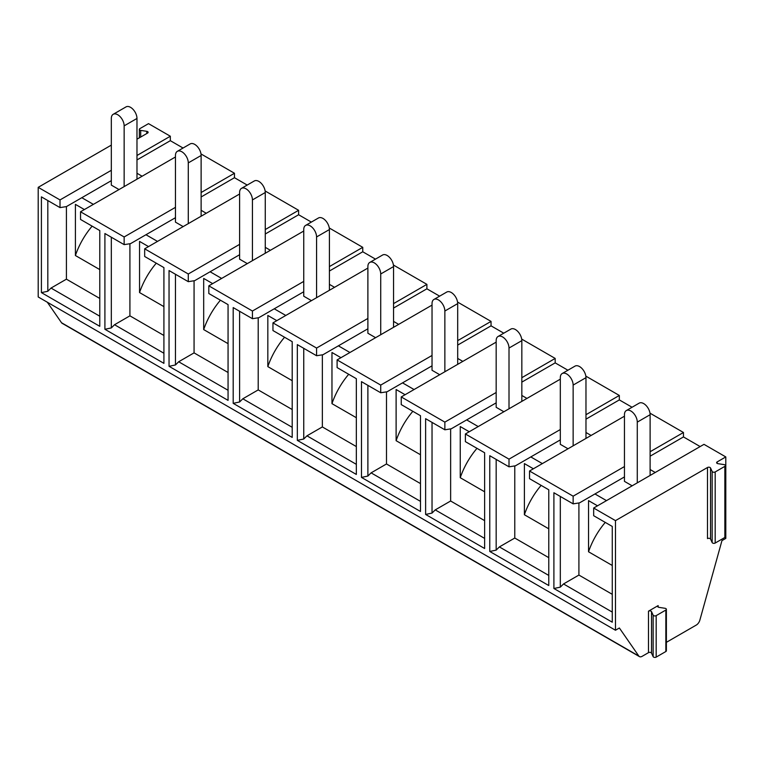 <?xml version="1.0" encoding="UTF-8"?>
<svg xmlns="http://www.w3.org/2000/svg" width="764" height="764" viewBox="0 0 764 764"><rect width="100%" height="100%" fill="white"/><g stroke="black" fill="none" stroke-linecap="round" stroke-linejoin="round"><path stroke-width="1.15" d="M666.38 642.333L696.262 625.076A5.444 3.142 120 0 0 699.862 620.139L721.951 540.625L725.8 538.4L725.8 456.929L703.988 444.342L593.666 508.031L615.478 520.628L615.478 630.243L619.375 627.989L638.799 656.018A5.444 3.142 120 0 0 639.42 656.591A5.444 3.142 120 0 0 642.142 656.324L648.483 652.657A1.814 1.05 180 0 1 651.52 653.134L653.144 656.639A1.814 1.05 180 0 0 656.18 657.107L665.855 651.52A1.814 1.05 180 0 0 666.38 650.785L666.38 609.309A1.814 1.05 180 0 1 665.855 610.044L656.18 615.631A1.814 1.05 180 0 1 653.144 615.163L651.52 611.658L651.52 653.134M136.976 155.493L170.334 136.231L148.522 123.644L139.888 128.629A1.814 1.05 180 0 0 139.354 129.374L139.354 137.826M639.42 656.591L62.142 323.306A5.444 3.142 -60 0 1 61.521 322.733L638.799 656.018M47.301 302.21L61.521 322.733M111.324 145.122L38.2 187.342L38.2 296.957L615.478 630.243M47.817 200.569L47.817 291.265L41.409 292.612L99.778 326.314L99.778 230.566L80.535 219.449L80.535 211.781L124.15 236.964L124.15 244.633L104.907 233.526L104.907 329.274L163.916 363.349L163.916 267.591L144.673 256.484L144.673 248.816L188.288 273.989L188.288 281.668L169.045 270.561L169.045 366.309L228.064 400.374L228.064 304.626L208.82 293.519L208.82 285.841L252.435 311.024L252.435 318.703L233.192 307.586L233.192 403.344L292.201 437.409L292.201 341.661L272.958 330.545L272.958 322.876L316.573 348.059L316.573 355.728L297.33 344.621L297.33 440.37L356.339 474.444L356.339 378.686L337.105 367.579L337.105 359.911L380.72 385.094L380.72 392.763L361.477 381.656L361.477 477.404L420.486 511.469L420.486 415.721L401.243 404.614L401.243 396.936L444.858 422.12L444.858 429.798L425.615 418.682L425.615 514.439L484.624 548.504L484.624 452.756L465.381 441.649L465.381 433.971L509.005 459.154L509.005 466.823L489.762 455.716L489.762 551.465L548.772 585.539L548.772 489.791L529.528 478.675L529.528 471.006L573.143 496.189L573.143 503.858L553.9 492.751L553.9 588.5L612.27 622.202L612.27 526.444L593.666 515.71L593.666 508.031M41.409 292.612L41.409 196.864L60.012 207.607L60.012 199.929L38.2 187.342M542.354 463.595L530.808 456.929L515.413 465.82L509.005 466.823M585.978 438.412L585.969 377.674A9.072 5.233 -120 0 0 582.015 368.554A9.072 5.233 -120 0 0 575.025 366.118L562.189 373.529A9.072 5.233 -120 0 0 560.318 377.674L560.318 444.333L568.015 448.783M560.318 439.892L530.808 456.929M573.143 445.823L573.143 385.085A9.072 5.233 -120 0 0 569.18 375.955A9.072 5.233 -120 0 0 562.189 373.529M124.15 186.597L124.15 125.859A9.072 5.233 -120 0 0 120.187 116.73A9.072 5.233 -120 0 0 113.196 114.304A9.072 5.233 -120 0 0 111.324 118.458L111.324 185.117L119.022 189.558M136.985 179.187L136.976 118.458A9.072 5.233 -120 0 0 133.022 109.328A9.072 5.233 -120 0 0 126.031 106.893L113.196 114.304M163.916 306.622L139.545 292.555A53.652 30.98 -60 0 1 156.276 263.188M139.545 292.555L139.545 241.405L148.531 246.591M188.288 223.632L188.288 162.894A9.072 5.233 -120 0 0 184.334 153.765A9.072 5.233 -120 0 0 177.343 151.329A9.072 5.233 -120 0 0 175.462 155.484L175.462 222.143L183.159 226.593M201.123 216.222L201.123 155.484A9.072 5.233 -120 0 0 197.16 146.354A9.072 5.233 -120 0 0 190.169 143.928L177.343 151.329M201.123 210.301L206.251 213.261M201.123 196.969L234.472 177.706L247.202 185.06M136.976 173.266L142.114 176.226M136.976 159.934L170.334 140.681L183.064 148.035M265.261 247.335L270.389 250.296M265.261 234.004L298.619 214.741L311.349 222.095M157.508 241.405L145.962 234.739L130.568 243.63L124.15 244.633M175.462 217.702L145.962 234.739M239.609 254.737L194.705 280.655L188.288 281.668M163.916 335.472L129.918 315.838L129.918 243.726M104.907 329.274L111.324 327.928L114.533 324.729L163.916 353.245M111.324 237.232L111.324 327.928M129.918 315.838L114.533 324.729M228.064 343.657L203.682 329.58L203.682 278.43L212.669 283.616M203.682 329.58A53.652 30.98 -60 0 1 220.424 300.214M239.609 194.008L144.673 248.816M265.261 229.553L298.619 210.301L298.619 214.741M188.288 273.989L239.609 244.365M298.619 210.301L265.137 190.971M252.435 260.658L252.435 199.929A9.072 5.233 -120 0 0 248.472 190.799A9.072 5.233 -120 0 0 241.481 188.364A9.072 5.233 -120 0 0 239.609 192.518L239.609 259.177L247.307 263.618M175.462 274.257L175.462 364.963L178.671 361.764L228.064 390.28M169.045 366.309L175.462 364.963M228.064 372.498L194.066 352.873L178.671 361.764M194.066 352.873L194.066 280.76M265.27 253.256L265.261 192.518A9.072 5.233 -120 0 0 261.307 183.389A9.072 5.233 -120 0 0 254.316 180.963L241.481 188.364M329.408 284.361L334.536 287.321M329.408 271.029L362.757 251.776L375.487 259.13M221.646 278.44L210.1 271.764M303.747 291.762L258.843 317.69L252.435 318.703M292.201 380.692L267.83 366.615L267.83 315.465L276.807 320.651M267.83 366.615A53.652 30.98 -60 0 1 284.561 337.249M303.747 231.034L208.82 285.841M329.408 266.588L362.757 247.335L362.757 251.776M252.435 311.024L303.747 281.4M274.238 308.799L285.793 315.465M362.757 247.335L329.274 227.997M316.573 297.693L316.573 236.955A9.072 5.233 -120 0 0 312.619 227.825A9.072 5.233 -120 0 0 305.629 225.399A9.072 5.233 -120 0 0 303.747 229.553L303.747 296.212L311.445 300.653M239.609 311.292L239.609 401.988L242.809 398.789L292.201 427.305M233.192 403.344L239.609 401.988M292.201 409.533L258.203 389.907L242.809 398.789M258.203 389.907L258.203 317.795M329.408 290.282L329.408 229.553A9.072 5.233 -120 0 0 325.445 220.424A9.072 5.233 -120 0 0 318.454 217.988L305.629 225.399M393.546 321.396L398.674 324.356M393.546 308.064L426.895 288.811L439.634 296.155M367.885 328.797L322.991 354.725L316.573 355.728M356.339 417.717L331.968 403.65L331.968 352.5L340.954 357.686M331.968 403.65A53.652 30.98 -60 0 1 348.709 374.284M367.885 268.068L272.958 322.876M393.546 303.623L426.895 284.361L426.895 288.811M316.573 348.059L367.885 318.435M338.385 345.834L349.931 352.5M426.895 284.361L393.412 265.032M380.72 334.727L380.72 273.989A9.072 5.233 -120 0 0 376.757 264.86A9.072 5.233 -120 0 0 369.766 262.434A9.072 5.233 -120 0 0 367.885 266.579L367.885 333.238L375.592 337.688M303.747 348.327L303.747 439.023L306.956 435.824L356.339 464.34M297.33 440.37L303.747 439.023M356.339 446.568L322.351 426.933L306.956 435.824M322.351 426.933L322.351 354.821M393.546 327.317L393.546 266.579A9.072 5.233 -120 0 0 389.583 257.449A9.072 5.233 -120 0 0 382.592 255.023L369.766 262.434M457.684 358.431L462.822 361.391M457.684 345.099L491.042 325.836L503.772 333.19M432.032 365.832L387.128 391.76L380.72 392.763M420.486 454.752L396.115 440.685L396.115 389.525L405.092 394.711M396.115 440.685A53.652 30.98 -60 0 1 412.846 411.309M432.032 305.103L337.105 359.911M457.684 340.648L491.042 321.396L491.042 325.836M380.72 385.094L432.032 355.461M402.523 382.869L414.078 389.535M491.042 321.396L457.56 302.067M444.858 371.762L444.858 311.024A9.072 5.233 -120 0 0 440.895 301.895A9.072 5.233 -120 0 0 433.914 299.459A9.072 5.233 -120 0 0 432.032 303.614L432.032 370.273L439.73 374.723M367.885 385.352L367.885 476.058L371.094 472.859L420.486 501.375M361.477 477.404L367.885 476.058M420.486 483.593L386.488 463.968L371.094 472.859M386.488 463.968L386.488 391.856M457.693 364.352L457.684 303.614A9.072 5.233 -120 0 0 453.73 294.484A9.072 5.233 -120 0 0 446.739 292.058L433.914 299.459M521.831 395.456L526.959 398.416M521.831 382.124L555.18 362.871L567.919 370.225M496.17 402.857L451.276 428.785L444.858 429.798M484.624 491.787L460.253 477.71L460.253 426.56L469.239 431.746M460.253 477.71A53.652 30.98 -60 0 1 476.984 448.344M496.17 342.129L401.243 396.936M521.831 377.683L555.18 358.431L555.18 362.871M444.858 422.12L496.17 392.495M466.67 419.904L478.216 426.56M555.18 358.431L521.697 339.092M509.005 408.788L509.005 348.05A9.072 5.233 -120 0 0 505.042 338.92A9.072 5.233 -120 0 0 498.052 336.494A9.072 5.233 -120 0 0 496.17 340.648L496.17 407.308L503.877 411.748M432.032 422.387L432.032 513.083L435.241 509.884L484.624 538.4M425.615 514.439L432.032 513.083M484.624 520.628L450.636 501.003L435.241 509.884M450.636 501.003L450.636 428.891M521.831 401.377L521.831 340.648A9.072 5.233 -120 0 0 517.868 331.519A9.072 5.233 -120 0 0 510.877 329.083L498.052 336.494M585.969 432.491L591.107 435.451M585.969 419.159L619.327 399.906L632.057 407.25M548.772 528.812L524.39 514.745L524.39 463.595L533.377 468.781M524.39 514.745A53.652 30.98 -60 0 1 541.132 485.379M560.318 379.164L465.381 433.971M585.969 414.718L619.327 395.456L619.327 399.906M509.005 459.154L560.318 429.53M619.327 395.456L585.845 376.127M496.17 459.422L496.17 550.118L499.379 546.919L548.772 575.435M489.762 551.465L496.17 550.118M548.772 557.663L514.774 538.037L499.379 546.919M514.774 538.037L514.774 465.916M650.116 451.744L683.465 432.491L649.983 413.162M683.465 432.491L683.465 436.932L700.139 446.558M170.334 136.231L170.334 140.681M201.123 192.528L234.472 173.266L200.989 153.936M234.472 173.266L234.472 177.706M99.778 269.596L75.407 255.52A53.652 30.98 -60 0 1 92.138 226.154M75.407 255.52L75.407 204.37L84.384 209.556M111.324 180.667L66.42 206.595L66.42 279.175L51.026 288.066L99.778 316.21M47.817 291.265L51.026 288.066M139.354 129.374A1.814 1.05 180 0 0 140.7 130.386L146.774 131.322A1.814 1.05 180 0 1 148.12 132.334A1.814 1.05 180 0 1 147.586 133.07L137.921 138.656A1.814 1.05 180 0 1 136.976 138.943M99.778 298.438L66.42 279.175M60.012 207.607L66.42 206.595M60.012 199.929L111.324 170.305M81.815 197.704L93.37 204.37M175.462 156.973L80.535 211.781M124.15 236.964L175.462 207.34M624.455 416.199L529.528 471.006M573.143 496.189L624.455 466.556M637.281 482.858L637.281 422.12A9.072 5.233 -120 0 0 633.327 412.99A9.072 5.233 -120 0 0 626.337 410.554A9.072 5.233 -120 0 0 624.455 414.709L624.455 481.368L632.153 485.818M650.116 475.447L650.116 414.709A9.072 5.233 -120 0 0 646.153 405.579A9.072 5.233 -120 0 0 639.162 403.153L626.337 410.554M612.27 565.475L588.538 551.78L588.538 500.621L597.524 505.816M612.27 594.325L578.911 575.063L578.911 502.951M606.501 500.63L594.955 493.955L579.561 502.855L573.143 503.858M624.455 476.927L594.955 493.955M588.538 551.78A53.652 30.98 -60 0 1 605.269 522.404M650.116 469.526L655.245 472.486M650.116 456.194L683.465 436.932M578.911 575.063L563.517 583.954L612.27 612.098M553.9 588.5L560.318 587.153L563.517 583.954M560.318 496.457L560.318 587.153M725.8 456.929L717.167 461.914A1.814 1.05 180 0 0 716.632 462.659A1.814 1.05 180 0 0 717.979 463.672L724.052 464.607A1.814 1.05 180 0 1 725.389 465.62A1.814 1.05 180 0 1 724.864 466.365L715.19 471.942A1.814 1.05 180 0 1 712.163 471.474L710.53 467.969L710.53 539.069L712.163 542.574A1.814 1.05 180 0 0 715.19 543.042L724.864 537.464A1.814 1.05 180 0 0 725.389 536.72L725.389 465.62M666.38 609.309A1.814 1.05 180 0 0 665.033 608.297L658.969 607.351A1.814 1.05 180 0 1 657.623 606.339A1.814 1.05 180 0 1 658.157 605.604L648.483 611.181A1.814 1.05 180 0 1 651.52 611.658M710.53 467.969A1.814 1.05 180 0 0 707.493 467.501L707.493 538.601A1.814 1.05 180 0 1 710.53 539.069M707.493 467.501L615.478 520.628M573.143 385.085L585.969 377.674M124.15 125.859L136.976 118.458M188.288 162.894L201.123 155.484M252.435 199.929L265.261 192.518M316.573 236.955L329.408 229.553M380.72 273.989L393.546 266.579M444.858 311.024L457.684 303.614M509.005 348.05L521.831 340.648M146.774 131.322L146.774 133.547M140.7 130.386L140.7 137.052M637.281 422.12L650.116 414.709M724.864 466.365L724.864 537.464M715.19 471.942L715.19 543.042M712.163 471.474L712.163 542.574M717.167 461.914L717.167 463.395M648.483 611.181L648.483 652.657M653.144 615.163L653.144 656.639M656.18 615.631L656.18 657.107M665.855 610.044L665.855 651.52M658.157 605.604L658.157 607.084"/></g></svg>
